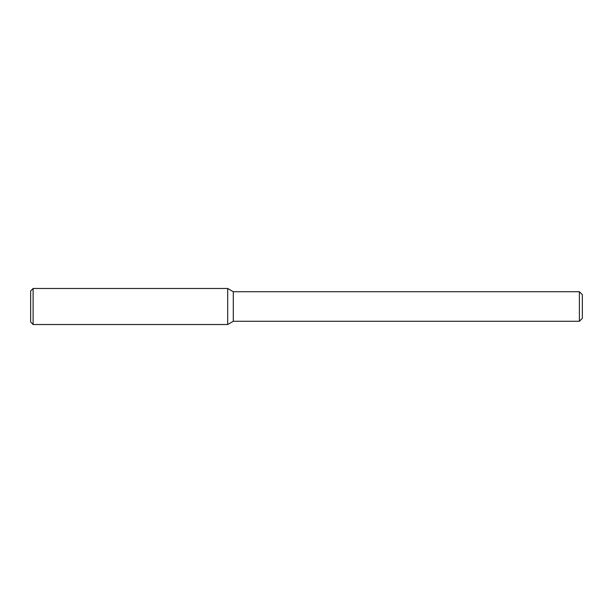 <?xml version="1.0" encoding="UTF-8"?>
<svg xmlns="http://www.w3.org/2000/svg" width="613" height="613" viewBox="0 0 613 613"><rect width="100%" height="100%" fill="white"/><g stroke="black" fill="none" stroke-linecap="round" stroke-linejoin="round"><path stroke-width="0.92" d="M579.392 321.281L579.392 291.719L582.35 294.677L582.35 318.323L579.392 321.281L233.3 321.281L227.684 324.522L227.684 288.478L33.11 288.478L33.11 324.522L30.65 322.055L30.65 290.945L33.11 288.478M233.3 321.281L233.3 291.719L227.684 288.478L227.684 324.522L33.11 324.522M579.392 291.719L233.3 291.719"/></g></svg>
